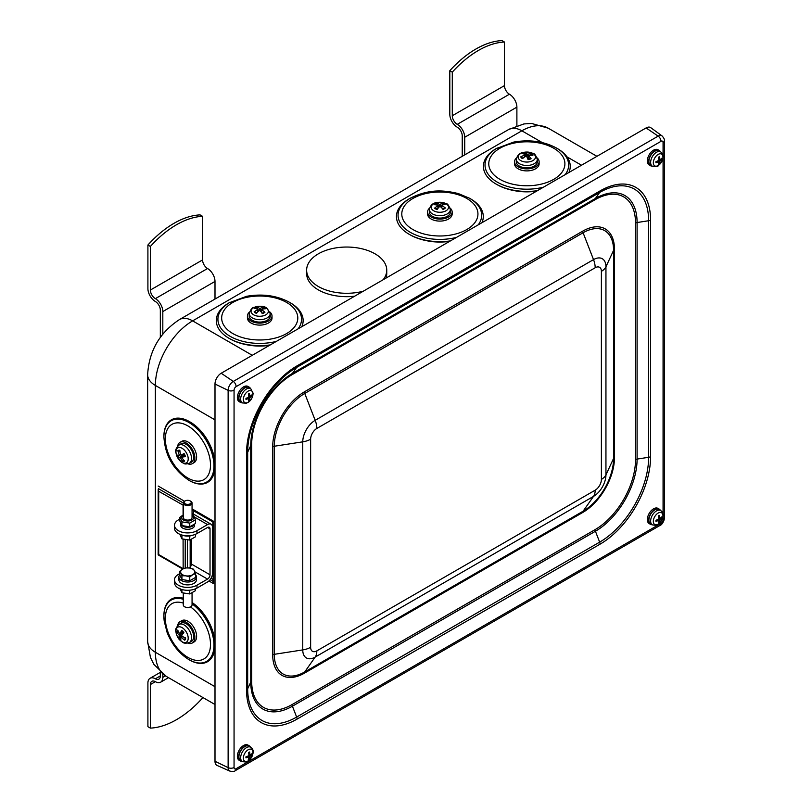 <?xml version="1.0" encoding="UTF-8"?>
<svg xmlns="http://www.w3.org/2000/svg" width="812" height="812" viewBox="0 0 812 812"><rect width="100%" height="100%" fill="white"/><g stroke="black" fill="none" stroke-linecap="round" stroke-linejoin="round"><path stroke-width="1.22" d="M262.286 309.179L263.098 307.322A17.559 9.998 111.1 0 0 260.347 308.337L259.363 308.296A17.559 8.485 -105.6 0 0 257.049 307.088L257.729 309.149M257.049 307.088A6.202 3.583 0 0 0 254.521 308.377A17.559 10.109 51.1 0 1 257.698 309.139L257.637 309.707A17.559 12.972 128.1 0 0 254.126 311.869L254.887 311.889L254.126 311.869A6.202 3.583 0 0 0 256.348 313.33A17.559 8.232 -60.3 0 1 259.099 310.671L260.084 310.712A17.559 6.719 65.9 0 1 262.398 313.554A6.202 3.583 0 0 0 264.925 312.275A17.559 11.875 -120.3 0 0 261.748 309.869L261.809 309.301A17.559 11.206 -43.6 0 1 265.321 308.783A6.202 3.583 0 0 0 263.098 307.322M264.225 312.244L264.925 312.275L264.225 312.244A5.329 3.075 180 0 1 262.225 313.32M266.234 307.971A8.658 5.004 180 0 1 261.413 316.172A8.658 5.004 180 0 1 251.517 309.656A8.658 5.004 180 0 1 266.234 307.971M261.576 312.458L261.809 309.301M257.698 309.139L257.749 311.869M270.163 313.513L270.264 315.848A10.546 6.09 180 0 1 266.671 320.578A10.546 6.09 180 0 1 255.252 321.511A10.546 6.09 180 0 1 249.182 315.848L249.284 313.513A10.444 6.029 0 0 0 255.293 319.116A10.444 6.029 0 0 0 266.61 318.192A10.444 6.029 0 0 0 270.163 313.513L266.864 308.184C264.296 305.941 259.982 305.698 253.902 307.454C252.258 307.312 250.715 309.331 249.284 313.513M269.554 345.333A38.651 22.32 180 0 1 246.269 344.664M441.992 205.142L442.692 203.132A17.559 8.82 106.7 0 0 440.287 204.299L439.292 204.32A17.559 9.683 -109.9 0 0 436.633 203.264L437.414 205.162M436.633 203.264A6.202 3.583 0 0 0 434.349 204.685A17.559 10.982 45.3 0 1 437.79 205.263L437.83 205.832A17.559 12.129 121.9 0 0 434.572 208.187L435.283 208.166L434.572 208.187A6.202 3.583 0 0 0 437.039 209.506A17.559 7.054 -64.7 0 1 439.454 206.695L440.439 206.674A17.559 7.917 61.5 0 1 443.098 209.374A6.202 3.583 0 0 0 445.382 207.953A17.559 12.748 -126.3 0 0 441.941 205.74L441.901 205.172A17.559 10.363 -49.5 0 1 445.159 204.451A6.202 3.583 0 0 0 442.692 203.132M444.641 207.963L445.382 207.953L444.641 207.963A5.329 3.075 180 0 1 442.885 209.131M446.214 210.663A8.658 5.004 180 0 1 431.588 208.735A8.658 5.004 180 0 1 441.799 202.381A8.658 5.004 180 0 1 446.214 210.663M441.819 207.984L441.901 205.172M437.79 205.263L437.983 208.319M450.305 209.506L450.406 211.841A10.546 6.09 180 0 1 444.194 217.545A10.546 6.09 180 0 1 432.694 216.459A10.546 6.09 180 0 1 429.325 211.841L429.426 209.506A10.444 6.029 0 0 0 432.766 214.074A10.444 6.029 0 0 0 447.524 213.759A10.444 6.029 0 0 0 450.305 209.506C448.874 205.324 447.331 203.304 445.686 203.457C436.186 200.94 430.766 202.959 429.426 209.506M449.696 241.326A38.651 22.32 180 0 1 426.412 240.656M530.307 155.275L531.332 153.651A17.559 12.312 123.1 0 0 527.912 154.239L526.968 154.067A17.559 5.451 -96.8 0 0 525.547 152.605L526.003 156.401M525.547 152.605A6.202 3.583 -0 0 0 522.563 153.509A17.559 7.673 62.5 0 1 525.009 154.666L524.714 155.214A17.559 14.413 146.1 0 0 520.766 156.858L522.167 157.863M520.766 156.858A6.202 3.583 -0 0 0 522.329 158.573A17.559 10.546 -48.3 0 1 525.75 156.34L526.694 156.513A17.559 3.684 74.9 0 1 528.115 159.609A6.202 3.583 -0 0 0 531.099 158.705L530.551 158.594L531.099 158.705A17.559 9.44 -108.9 0 0 528.653 155.914L528.947 155.376A17.559 12.647 -27.4 0 1 532.895 155.366A6.202 3.583 -0 0 0 531.332 153.651M530.865 161.476A8.658 5.004 180 0 1 518.178 156.858A8.658 5.004 180 0 1 531.454 152.818A8.658 5.004 180 0 1 530.865 161.476M528.379 159.254L528.947 155.376M525.009 154.666L524.775 156.899M537.27 159.294L537.371 161.639A10.546 6.09 180 0 1 529.485 167.678A10.546 6.09 180 0 1 517.498 164.623A10.546 6.09 180 0 1 516.29 161.639L516.391 159.294A10.444 6.029 -0 0 0 517.589 162.258A10.444 6.029 -0 0 0 531.687 164.785A10.444 6.029 -0 0 0 537.27 159.294C535.839 155.122 534.296 153.103 532.652 153.245C523.151 150.738 517.731 152.757 516.391 159.294M536.661 191.114A38.651 22.32 180 0 1 513.377 190.455M383.152 279.744A40.062 23.132 0 0 0 386.745 270.163A40.062 23.132 0 0 0 346.694 247.041A40.062 23.132 0 0 0 306.632 270.163A40.062 23.132 0 0 0 318.365 286.514A40.062 23.132 0 0 0 363.268 291.214M354.631 296.207A40.062 23.132 180 0 1 318.365 289.894A40.062 23.132 180 0 1 306.632 273.532L306.632 270.163M386.745 270.163L386.745 273.532A40.062 23.132 180 0 1 385.954 278.12M658.745 521.345L659.405 522.238A14.048 8.841 -124.2 0 0 659.862 520.086L660.257 519.386A14.048 8.841 4.2 0 0 661.892 517.914L660.795 517.792M661.892 517.914A4.253 2.456 120 0 0 661.892 516.818A14.048 7.318 176.2 0 1 660.257 518.178L659.862 517.944A14.048 8.729 -124.8 0 0 659.405 515.376L659.405 515.376A4.253 2.456 120 0 0 658.451 515.924A14.048 7.43 64.5 0 1 658.806 518.553L658.41 519.244A14.048 7.43 175.5 0 1 655.954 520.248A4.253 2.456 120 0 0 655.954 521.345A14.048 8.729 4.8 0 0 658.41 520.462L658.806 520.685A14.048 7.318 63.8 0 1 658.451 522.786A4.253 2.456 120 0 0 659.405 522.238M656.116 520.116L656.106 521.131A3.898 2.253 -60 0 1 656.086 520.208M653.325 521.416A6.821 3.938 -60 0 1 660.552 512.423A6.821 3.938 -60 0 1 660.552 522.055A6.821 3.938 -60 0 1 653.325 521.416M657.344 519.731L658.806 520.685M660.257 518.178L658.694 517.386M652.452 524.877L650.727 523.984A8.343 4.821 -60 0 1 649.316 517.335A8.343 4.821 -60 0 1 654.797 509.885A8.343 4.821 -60 0 1 659.07 509.53L660.704 510.575A8.262 4.77 120 0 0 656.472 510.921A8.262 4.77 120 0 0 650.635 521.04A8.262 4.77 120 0 0 652.452 524.877C655.984 525.526 657.994 525.273 658.471 524.095C663.911 517.883 664.652 513.377 660.704 510.575M658.745 162.704L659.405 163.598A14.048 8.841 -124.2 0 0 659.862 161.446L660.257 160.746A14.048 8.841 4.2 0 0 661.892 159.274L660.795 159.152M661.892 159.274A4.253 2.456 120 0 0 661.892 158.178A14.048 7.318 176.2 0 1 660.257 159.538L659.862 159.304A14.048 8.729 -124.8 0 0 659.405 156.736L659.405 156.736A4.253 2.456 120 0 0 658.451 157.284A14.048 7.43 64.5 0 1 658.806 159.913L658.41 160.603A14.048 7.43 175.5 0 1 655.954 161.608A4.253 2.456 120 0 0 655.954 162.704A14.048 8.729 4.8 0 0 658.41 161.811L658.806 162.045A14.048 7.318 63.8 0 1 658.451 164.146A4.253 2.456 120 0 0 659.405 163.598M656.116 161.476L656.106 162.491A3.898 2.253 -60 0 1 656.086 161.568M653.325 162.776A6.821 3.938 -60 0 1 660.552 153.783A6.821 3.938 -60 0 1 660.552 163.415A6.821 3.938 -60 0 1 653.325 162.776M657.344 161.091L658.806 162.045M660.257 159.538L658.694 158.746M652.452 166.237L650.727 165.343A8.343 4.821 -60 0 1 649.316 158.685A8.343 4.821 -60 0 1 654.797 151.245A8.343 4.821 -60 0 1 659.07 150.89L660.704 151.935A8.262 4.77 120 0 0 656.472 152.28A8.262 4.77 120 0 0 650.635 162.4A8.262 4.77 120 0 0 652.452 166.237C655.984 166.886 657.994 166.633 658.471 165.455C663.911 159.233 664.652 154.727 660.704 151.935M251.913 395.972A4.253 2.456 120 0 0 251.913 394.876A14.048 7.318 176.2 0 1 250.279 396.236L249.883 396.002A14.048 8.729 -124.8 0 0 249.426 393.434L249.426 393.434A4.253 2.456 120 0 0 248.472 393.982A14.048 7.43 64.5 0 1 248.827 396.611L248.431 397.301A14.048 7.43 175.5 0 1 245.975 398.306A4.253 2.456 120 0 0 245.975 399.402A14.048 8.729 4.8 0 0 248.431 398.519L248.827 398.743A14.048 7.318 63.8 0 1 248.472 400.844A4.253 2.456 120 0 0 249.426 400.296A14.048 8.841 -124.2 0 0 249.883 398.144L250.279 397.444A14.048 8.841 4.2 0 0 251.913 395.972L250.817 395.85M246.117 399.189L246.117 399.189A3.898 2.253 -60 0 1 246.107 398.266M248.766 399.402L249.426 400.296M252.989 393.911A6.821 3.938 -60 0 1 245.752 402.904A6.821 3.938 -60 0 1 245.752 393.262A6.821 3.938 -60 0 1 252.989 393.911M250.279 396.236L248.716 395.444M247.366 397.789L248.827 398.743M242.463 402.935L240.748 402.041A8.343 4.821 -60 0 1 240.646 392.348A8.343 4.821 -60 0 1 249.091 387.588L250.725 388.633A8.262 4.77 120 0 0 242.362 393.343A8.262 4.77 120 0 0 242.463 402.935L246.381 403.209L248.482 402.153C251.152 400.275 252.684 397.383 253.09 393.455L250.725 388.633M248.655 758.185L249.243 759.068A14.048 9.297 -121.2 0 0 249.822 756.845L250.248 756.165A14.048 8.353 7 0 0 251.882 754.835L250.725 754.663M251.882 754.835A4.253 2.456 120 0 0 251.933 753.709A14.048 6.831 179 0 1 250.309 754.927L249.934 754.652A14.048 9.196 -121.9 0 0 249.599 752.013L249.599 752.013A4.253 2.456 120 0 0 248.645 752.501A14.048 7.887 67.5 0 1 248.888 755.19L248.462 755.86A14.048 6.932 178.4 0 1 246.006 756.723A4.253 2.456 120 0 0 245.955 757.85A14.048 8.242 7.6 0 0 248.401 757.109L248.776 757.383A14.048 7.785 66.8 0 1 248.299 759.545A4.253 2.456 120 0 0 249.243 759.068M246.097 757.657L246.097 757.657A3.898 2.253 -60 0 1 246.127 756.693M243.356 757.779A6.821 3.938 -60 0 1 250.817 749.151A6.821 3.938 -60 0 1 250.319 759.058A6.821 3.938 -60 0 1 243.356 757.779M247.264 756.327L248.776 757.383M250.309 754.927L248.837 754.115M242.463 761.575L240.748 760.682A8.343 4.821 -60 0 1 239.398 753.81A8.343 4.821 -60 0 1 245.163 746.39A8.343 4.821 -60 0 1 249.091 746.228L250.725 747.273A8.262 4.77 120 0 0 246.838 747.436A8.262 4.77 120 0 0 240.667 757.332A8.262 4.77 120 0 0 242.463 761.575C246.006 762.235 248.015 761.971 248.482 760.793C253.923 754.581 254.674 750.075 250.725 747.273M242.149 761.412A8.79 5.075 -60 0 1 240.423 761.006A8.79 5.075 -60 0 1 240.423 750.856A8.79 5.075 -60 0 1 249.203 745.792A8.79 5.075 -60 0 1 250.39 747.01A8.79 5.075 -60 0 1 250.431 747.081M240.423 761.006L239.185 760.286A8.79 5.075 -60 0 1 239.185 750.146A8.79 5.075 -60 0 1 247.964 745.071L249.203 745.792M652.127 524.714A8.79 5.075 -60 0 1 650.402 524.308A8.79 5.075 -60 0 1 650.402 514.158A8.79 5.075 -60 0 1 659.192 509.094A8.79 5.075 -60 0 1 660.41 510.383M650.402 524.308L649.164 523.588A8.79 5.075 -60 0 1 649.164 513.448A8.79 5.075 -60 0 1 657.943 508.373L659.192 509.094M652.127 166.074A8.79 5.075 -60 0 1 650.402 165.668A8.79 5.075 -60 0 1 651.731 153.59A8.79 5.075 -60 0 1 659.192 150.443A8.79 5.075 -60 0 1 660.41 151.742M650.402 165.668L649.164 164.948A8.79 5.075 -60 0 1 650.483 152.869A8.79 5.075 -60 0 1 657.943 149.733L659.192 150.443M242.149 402.772A8.79 5.075 -60 0 1 240.423 402.366A8.79 5.075 -60 0 1 239.438 394.256A8.79 5.075 -60 0 1 246.442 386.898A8.79 5.075 -60 0 1 249.203 387.151A8.79 5.075 -60 0 1 250.431 388.44M240.423 402.366L239.185 401.646A8.79 5.075 -60 0 1 238.2 393.546A8.79 5.075 -60 0 1 245.204 386.177A8.79 5.075 -60 0 1 247.964 386.431L249.203 387.151M663.069 515.691L663.069 519.812A2.913 1.685 -60 0 1 661.009 523.385L236.119 768.69A2.913 1.685 -60 0 1 234.059 767.502A4.395 2.537 180 0 1 228.131 767.644A7.288 4.212 120 0 0 229.867 771.106L217.098 765.452A8.79 5.075 -60 0 1 214.997 761.291L214.997 383.995A8.79 5.075 -60 0 1 221.209 373.236L646.098 127.931A8.79 5.075 -60 0 1 650.757 127.667L662.034 135.898A7.288 4.212 120 0 0 658.167 136.122L233.288 381.427A7.288 4.212 120 0 0 228.131 390.359A4.395 2.537 -0 0 0 234.059 390.207A2.913 1.685 -60 0 1 236.119 386.634L661.009 141.329A2.913 1.685 -60 0 1 663.069 142.516L663.069 156.472M182.659 461.449A6.202 3.583 -120 0 0 184.628 461.023A17.559 13.388 -117.6 0 1 181.918 457.745L182.05 457.024A17.559 5.694 -22.6 0 0 185.42 456.618A6.202 3.583 -120 0 0 184.07 453.573L181.147 455.024A3.958 2.284 60 0 0 181.644 456.009L178.447 458.1A17.559 1.269 -33.2 0 0 179.939 457.471L180.629 458.019A17.559 14.332 95.5 0 0 182.659 461.449L183.309 459.592M179.939 451.269L177.889 450.65A17.559 15.154 63 0 0 179.188 454.75L179.056 455.471A17.559 3.928 165.8 0 1 177.107 455.055A6.202 3.583 -120 0 0 178.447 458.1M177.026 456.445A8.658 5.004 60 0 1 181.604 448.041A8.658 5.004 60 0 1 187.602 461.612A8.658 5.004 60 0 1 177.026 456.445M180.386 454.06L179.056 455.471M180.477 454.476L181.157 455.024L180.477 454.476A17.559 12.566 -91.3 0 1 179.858 450.224A6.202 3.583 -120 0 0 177.889 450.65M181.918 457.745L184.598 455.197M178.802 445.199L180.771 443.951A10.546 6.09 60 0 1 181.969 443.464A10.546 6.09 60 0 1 191.967 450.924A10.546 6.09 60 0 1 191.317 462.201L189.237 463.287A10.444 6.029 -120 0 0 189.886 452.122A10.444 6.029 -120 0 0 179.98 444.722A10.444 6.029 -120 0 0 178.802 445.199C173.321 451.228 176.458 452.294 176.975 456.395L181.685 462.312L184.425 463.662C184.872 464.17 186.476 464.048 189.237 463.287M181.644 456.009L183.36 454.984L184.547 455.928M177.635 446.184A12.302 7.105 60 0 1 180.031 442.347A12.302 7.105 60 0 1 192.322 449.452A12.302 7.105 60 0 1 192.322 463.652A12.302 7.105 60 0 1 190.952 464.149A12.302 7.105 60 0 1 187.816 463.804M180.031 442.347L181.766 441.342A12.302 7.105 60 0 1 194.068 448.447A12.302 7.105 60 0 1 194.068 462.647L192.322 463.652M189.186 480.46A36.134 20.858 -120 0 0 189.45 480.613A36.134 20.858 -120 0 0 214.997 465.865A36.134 20.858 -120 0 0 200.554 430.949A36.134 20.858 -120 0 0 189.45 421.611A36.134 20.858 -120 0 0 163.902 436.359A36.134 20.858 -120 0 0 163.902 436.653M214.997 465.053A35.139 20.29 -120 0 0 200.95 431.101A35.139 20.29 -120 0 0 190.15 422.017L189.45 421.611M178.813 632.335L176.894 632.193A17.559 12.819 6.8 0 0 179.076 635.045L179.371 635.938A17.559 4.618 145.3 0 0 178.65 637.724A6.202 3.583 -120 0 0 180.873 639.978A17.559 6.953 -54.9 0 1 180.832 637.43L181.462 637.461A17.559 14.667 31.7 0 0 184.781 640.211L185.156 638.141M184.781 640.211A6.202 3.583 -120 0 0 185.633 638.12A17.559 11.053 -164.7 0 1 182.02 636.09L181.736 635.197A17.559 2.852 -43 0 1 183.867 632.599A6.202 3.583 -120 0 0 181.644 630.335L181.786 630.843L181.644 630.335A17.559 8.719 133.6 0 0 180.274 633.705L179.635 633.675A17.559 12.901 -142.6 0 1 177.737 630.112A6.202 3.583 -120 0 0 176.894 632.193M178.65 637.724L181.786 635.542M179.899 640.049A8.658 5.004 60 0 1 178.204 626.976A8.658 5.004 60 0 1 188.12 637.044A8.658 5.004 60 0 1 179.899 640.049M180.832 637.43L182.832 636.628M183.258 632.304L179.635 633.675M178.802 624.519L180.771 623.271A10.546 6.09 60 0 1 191.449 629.28A10.546 6.09 60 0 1 191.317 641.521L189.237 642.607A10.444 6.029 -120 0 0 189.369 630.477A10.444 6.029 -120 0 0 178.802 624.519C175.899 627.859 174.925 630.193 175.869 631.543C176.722 635.745 178.092 638.628 180 640.191C182.974 641.805 182.142 644.271 189.237 642.607M182.923 632.67L183.471 633.066M177.635 625.504A12.302 7.105 60 0 1 180.031 621.667A12.302 7.105 60 0 1 190.962 626.702A12.302 7.105 60 0 1 194.251 640.709A12.302 7.105 60 0 1 192.322 642.972A12.302 7.105 60 0 1 187.816 643.124M180.031 621.667L181.766 620.662A12.302 7.105 60 0 1 192.708 625.697A12.302 7.105 60 0 1 195.986 639.714A12.302 7.105 60 0 1 194.068 641.967L192.322 642.972M183.279 598.241A36.134 20.858 -120 0 0 163.902 615.679A36.134 20.858 -120 0 0 163.902 615.983M189.186 659.78A36.134 20.858 -120 0 0 189.45 659.933A36.134 20.858 -120 0 0 214.997 645.185A36.134 20.858 -120 0 0 192.058 602.585M214.997 644.373A35.139 20.29 -120 0 0 192.058 602.514M179.828 588.213L181.929 592.73L189.764 593.948L195.509 590.628L195.509 588.801M189.764 593.948L189.764 590.222M181.929 592.73L181.929 589.532M179.828 574.652A8.79 5.075 -0 0 0 178.884 576.946A8.79 5.075 -0 0 0 184.618 581.707A8.79 5.075 -0 0 0 196.453 576.946A8.79 5.075 -0 0 0 195.509 574.652M186.953 580.316A5.887 3.4 180 0 1 185.359 580.072M196.453 576.946L196.453 579.819A8.79 5.075 180 0 1 184.618 584.569A8.79 5.075 180 0 1 178.884 579.819L178.884 576.946M192.058 593.115L192.058 604.93A4.395 2.537 180 0 1 190.769 606.726A4.395 2.537 180 0 1 188.8 607.386A4.395 2.537 180 0 1 184.557 606.726A4.395 2.537 180 0 1 183.279 604.93L183.279 593.227M184.903 606.899A3.532 2.04 0 0 0 185.166 607.082A3.532 2.04 0 0 0 188.577 607.609A3.532 2.04 0 0 0 190.16 607.082A3.532 2.04 0 0 0 190.434 606.899M185.846 575.84L181.929 575.749L180.873 572.978A7.024 4.06 0 0 0 185.846 575.84A7.024 4.06 0 0 0 192.637 574.794L189.764 576.967L185.846 575.84M179.828 571.222L182.7 569.06A7.024 4.06 0 0 0 180.873 572.978L179.828 571.222L179.828 575.018L181.929 579.545L181.929 575.749M185.562 567.913L189.48 568.004A7.024 4.06 0 0 0 182.7 569.06L185.562 567.913M194.454 570.877L195.509 573.648L192.637 574.794A7.024 4.06 0 0 0 194.454 570.877A7.024 4.06 0 0 0 189.48 568.004L193.408 569.121L194.454 570.877M189.764 576.967L189.764 580.753L195.509 577.444L195.509 573.648M189.764 580.753L181.929 579.545M183.279 515.214A5.978 3.451 0 0 0 183.441 519.995A5.978 3.451 0 0 0 191.805 520.045A5.978 3.451 0 0 0 192.058 515.214M184.903 501.085A4.395 2.537 0 0 0 184.557 501.258A4.395 2.537 0 0 0 183.279 503.054L183.279 517.559A4.395 2.537 0 0 0 188.8 520.005A4.395 2.537 0 0 0 192.058 517.559L192.058 503.054A4.395 2.537 0 0 0 190.769 501.258A4.395 2.537 0 0 0 190.434 501.085M179.828 517.356L179.828 521.071L181.929 525.597L189.764 526.805L195.509 523.496L195.509 519.771L189.764 523.09L181.929 521.872L179.828 517.356L183.279 514.869M192.058 514.757L193.408 515.255L195.509 519.771M189.764 526.805L189.764 523.09M181.929 525.597L181.929 521.872M181.807 525.435A6.943 4.009 180 0 1 180.751 523.618L180.883 526.135A6.943 4.009 180 0 0 188.394 529.282A6.943 4.009 180 0 0 194.606 525.303L194.606 524.278M194.251 524.562A6.943 4.009 180 0 1 188.719 527.252A6.943 4.009 180 0 1 182.04 525.638M183.279 503.054A4.395 2.537 0 0 0 188.8 505.5A4.395 2.537 0 0 0 192.058 503.054M180.843 525.567L180.731 523.517M192.667 535.209A8.79 5.075 180 0 1 182.659 535.209M186.75 500.375A3.532 2.04 180 0 1 190.16 500.902A3.532 2.04 180 0 1 190.16 503.785A3.532 2.04 180 0 1 185.166 503.785A3.532 2.04 180 0 1 185.166 500.902A3.532 2.04 180 0 1 186.75 500.375M179.828 534.286L181.929 538.863L189.764 540.071L195.509 536.762L195.509 534.286M188.506 536.093L190.546 535.829M181.929 535.067L181.929 538.863M189.764 536.285L189.764 540.071M196.981 588.061A13.175 7.612 180 0 1 182.619 589.715A13.175 7.612 180 0 1 174.489 582.681L174.489 579.819A13.175 7.612 180 0 0 182.619 586.843A13.175 7.612 180 0 0 196.981 585.198L196.981 588.061L207.547 581.971A7.024 4.06 120 0 0 212.511 573.363L212.511 527.455A7.024 4.06 -60 0 0 211.059 524.237A7.024 4.06 -60 0 0 207.547 524.582L196.981 530.683A13.175 7.612 180 0 1 182.619 532.327A13.175 7.612 180 0 1 174.489 525.303A13.175 7.612 180 0 1 178.346 519.924L179.828 519.071M174.489 579.819A13.175 7.612 180 0 1 178.346 574.439L179.828 573.577M196.981 585.198L207.547 579.098A3.512 2.03 120 0 0 210.024 574.794L210.024 528.886A3.512 2.03 -60 0 0 209.303 527.282A3.512 2.03 -60 0 0 207.547 527.455L210.024 528.886M174.489 525.303L174.489 528.165A13.175 7.612 180 0 0 182.619 535.199A13.175 7.612 180 0 0 196.981 533.545L207.547 527.455M191.388 539.544L191.388 564.035L210.024 574.794M211.059 524.237L192.424 513.478A7.024 4.06 120 0 0 192.058 513.306M189.409 567.994A3.512 2.03 120 0 0 191.388 564.035M504.465 42.031A87.848 50.72 120 0 0 452.294 72.156L449.807 70.725A87.848 50.72 -60 0 1 501.989 40.6L504.465 42.031L504.465 85.615A7.024 4.06 -120 0 0 509.439 94.222A10.546 6.09 60 0 1 516.889 107.133L516.889 125.718M452.294 72.156L452.294 115.74A7.024 4.06 -120 0 0 457.257 124.348A10.546 6.09 60 0 1 464.718 137.258L464.718 154.879M449.807 70.725L449.807 114.299A10.546 6.09 -120 0 0 457.257 127.21A7.024 4.06 60 0 1 462.231 135.817L462.231 156.32M202.574 216.327A87.848 50.72 120 0 0 150.393 246.452L147.906 245.021A87.848 50.72 -60 0 1 200.087 214.896L202.574 216.327L202.574 259.911A7.024 4.06 -120 0 0 207.547 268.518A10.546 6.09 60 0 1 214.997 281.429L214.997 299.049M150.393 246.452L150.393 290.036A7.024 4.06 -120 0 0 155.366 298.643A10.546 6.09 60 0 1 162.816 311.554L162.816 334.097M147.906 245.021L147.906 288.595A10.546 6.09 -120 0 0 155.366 301.506A7.024 4.06 60 0 1 160.329 310.113L160.329 337.376M160.329 672.366L150.098 678.274A10.546 6.09 60 0 0 147.906 683.105L147.906 726.679L150.393 728.11L150.393 684.536A7.024 4.06 60 0 1 151.854 681.319A7.024 4.06 60 0 1 155.366 681.674A10.546 6.09 -120 0 0 160.634 682.192A10.546 6.09 -120 0 0 162.816 677.37L162.816 674.112M150.393 728.11A87.848 50.72 120 0 0 202.574 697.985L202.574 697.346M150.098 678.274A10.546 6.09 60 0 1 155.366 678.802A7.024 4.06 -120 0 0 158.878 679.147A7.024 4.06 -120 0 0 160.329 675.929L160.329 672.072M183.279 502.993L158.431 488.651L158.188 489.545L158.705 491.27L183.279 505.247M158.431 488.651L158.157 554.89L182.72 569.039L158.157 554.89M183.086 539.29L183.167 568.796M183.086 568.654L158.705 554.576L158.188 554.87L158.188 489.545M208.928 580.945L213.729 583.716L213.282 521.629M213.729 583.716L213.282 581.504M193.571 514.138L193.571 510.778L212.825 521.893L213.221 580.204M212.825 521.893L213.221 581.991M193.571 510.778L192.962 509.966M537.006 157.802A12.302 7.105 180 0 1 539.127 161.781A12.302 7.105 180 0 1 531.941 168.246A12.302 7.105 180 0 1 518.777 167.15A12.302 7.105 180 0 1 514.534 161.781A12.302 7.105 180 0 1 516.655 157.802M539.127 161.781L539.127 163.791A12.302 7.105 180 0 1 531.941 170.256A12.302 7.105 180 0 1 518.777 169.16A12.302 7.105 180 0 1 514.534 163.791L514.534 161.781M565.203 174.641A41.808 24.137 0 0 0 556.393 147.987C543.867 141.298 529.647 139.329 513.722 142.08L496.132 148.647A43.412 25.06 0 0 0 483.556 164.369A43.412 25.06 0 0 0 496.132 184.091A43.412 25.06 0 0 0 537.432 190.668M568.928 172.489A43.412 25.06 0 0 0 557.529 148.647L556.393 147.987M496.132 184.091L497.015 184.598A42.163 24.35 0 0 0 536.793 191.033M450.041 208.004A12.302 7.105 180 0 1 452.162 211.993A12.302 7.105 180 0 1 435.364 218.601A12.302 7.105 180 0 1 427.569 211.993A12.302 7.105 180 0 1 429.69 208.004M452.162 211.993L452.162 214.003A12.302 7.105 180 0 1 435.364 220.61A12.302 7.105 180 0 1 427.569 214.003L427.569 211.993M478.238 224.843A41.808 24.137 0 0 0 469.427 198.199L458.333 193.571C443.971 190.16 429.538 188.688 410.304 198.199L409.167 198.849A43.412 25.06 0 0 0 397.9 222.995A43.412 25.06 0 0 0 409.167 234.292A43.412 25.06 0 0 0 450.467 240.88M481.963 222.691A43.412 25.06 0 0 0 470.564 198.849L469.427 198.199M409.167 234.292L410.05 234.8A42.163 24.35 0 0 0 449.828 241.245M269.899 312.011A12.302 7.105 180 0 1 272.02 316A12.302 7.105 180 0 1 270.65 319.258A12.302 7.105 180 0 1 256.815 322.902A12.302 7.105 180 0 1 247.427 316A12.302 7.105 180 0 1 249.548 312.011M272.02 316L272.02 318.01A12.302 7.105 180 0 1 270.65 321.268A12.302 7.105 180 0 1 256.815 324.901A12.302 7.105 180 0 1 247.427 318.01L247.427 316M298.085 328.85A41.808 24.137 -0 0 0 301.019 315.513A41.808 24.137 -0 0 0 289.285 302.206C276.76 295.517 262.54 293.548 246.615 296.299L229.025 302.856A43.412 25.06 -0 0 0 229.025 338.299A43.412 25.06 -0 0 0 266.488 345.333A43.412 25.06 -0 0 0 270.325 344.887M301.82 326.698A43.412 25.06 -0 0 0 290.422 302.856L289.285 302.206M229.025 338.299L229.908 338.807A42.163 24.35 -0 0 0 266.295 345.638A42.163 24.35 -0 0 0 269.685 345.252M255.729 308.57A5.329 3.075 180 0 1 257.495 307.809M256.572 313.087A5.329 3.075 180 0 1 254.887 311.889M262.56 308.002A5.329 3.075 180 0 1 264.113 308.864M259.363 308.296L259.16 310.631M260.347 308.337L260.581 311.26M442.225 203.842A5.329 3.075 180 0 1 443.941 204.624M435.557 204.797A5.329 3.075 180 0 1 437.15 203.954M437.221 209.273A5.329 3.075 180 0 1 435.283 208.166M439.292 204.32L439.069 207.09M440.287 204.299L440.49 206.725M530.642 154.25A5.329 3.075 180 0 1 531.799 155.285M523.649 153.925A5.329 3.075 180 0 1 525.8 153.377M522.674 158.31A5.329 3.075 180 0 1 521.852 157.477A5.329 3.075 180 0 1 521.608 156.99M530.551 158.594A5.329 3.075 180 0 1 528.023 159.385M526.968 154.067L526.724 156.574M527.912 154.239L528.186 158.644M659.293 521.893A3.898 2.253 -60 0 1 658.562 522.339M661.567 517.142A3.898 2.253 -60 0 1 661.536 517.995M658.481 516.056A3.898 2.253 -60 0 1 659.293 515.61M660.257 519.386L658.796 518.401M659.862 520.086L658.268 519.315M659.293 163.253A3.898 2.253 -60 0 1 658.562 163.699M661.567 158.502A3.898 2.253 -60 0 1 661.536 159.355M658.481 157.416A3.898 2.253 -60 0 1 659.293 156.97M660.257 160.746L658.796 159.761M659.862 161.446L658.268 160.674M248.492 394.114A3.898 2.253 -60 0 1 249.304 393.668M249.304 399.951A3.898 2.253 -60 0 1 248.584 400.397M251.588 395.2A3.898 2.253 -60 0 1 251.558 396.053M249.883 398.144L248.289 397.372M250.279 397.444L248.817 396.459M249.152 758.712A3.898 2.253 -60 0 1 248.431 759.108M251.598 754.013A3.898 2.253 -60 0 1 251.527 754.896M248.665 752.643A3.898 2.253 -60 0 1 249.467 752.257L248.604 752.714M250.248 756.165L248.888 755.241M249.822 756.845L248.117 756.013M234.059 767.502L234.059 390.207M663.069 157.051L663.069 515.112M600.068 190.911L297.06 365.857A71.456 41.26 120 0 0 246.533 453.37L246.533 689.936A71.456 41.26 120 0 0 297.06 719.107L600.068 544.162A71.456 41.26 120 0 0 650.595 456.648L650.595 220.082A71.456 41.26 120 0 0 600.068 190.911A4.395 2.537 -120 0 1 599.652 192.464A69.264 39.991 -60 0 1 648.626 220.742A4.395 2.537 -0 0 0 650.595 220.082M315.178 420.322A17.57 10.14 120 0 0 302.754 441.84A17.57 10.14 -0 0 0 310.631 439.211A8.79 5.075 -60 0 1 316.842 428.452A17.57 10.14 -120 0 0 315.178 420.322L593.521 259.617A17.57 10.14 -120 0 1 595.186 267.757A8.79 5.075 -60 0 1 601.398 271.34A17.57 10.14 -0 0 0 605.945 266.793A17.57 10.14 120 0 0 593.521 259.617L583.097 232.75A3.512 2.03 60 0 1 582.762 231.115L304.419 391.82A3.512 2.03 -120 0 0 304.754 393.444L315.178 420.322M316.842 428.452L595.186 267.757M601.398 271.34L601.398 479.415A17.57 10.14 0 0 0 605.945 474.868L605.945 266.793L613.578 250.35A3.512 2.03 180 0 1 614.491 249.436A44.863 25.903 120 0 0 582.762 231.115M601.398 479.415A8.79 5.075 -60 0 1 595.186 490.174A17.57 10.14 60 0 1 593.521 496.386A17.57 10.14 120 0 0 605.945 474.868L613.578 458.425A3.512 2.03 180 0 1 614.491 457.511L614.491 249.436M595.186 490.174L316.842 650.869A17.57 10.14 60 0 1 315.178 657.081L593.521 496.386L583.097 511.215L304.754 671.92L315.178 657.081A17.57 10.14 120 0 1 302.754 649.915A17.57 10.14 180 0 0 310.631 647.286L310.631 439.211M316.842 650.869A8.79 5.075 -60 0 1 310.631 647.286M302.754 441.84L302.754 649.915L274.273 654.32L274.273 446.245L302.754 441.84M304.419 673.158A3.512 2.03 -120 0 1 304.754 671.92A43.107 24.888 -60 0 1 274.273 654.32A3.512 2.03 -0 0 0 272.7 654.848A44.863 25.903 120 0 0 304.419 673.158L582.762 512.463A44.863 25.903 120 0 0 614.491 457.511M304.419 391.82A44.863 25.903 120 0 0 272.7 446.773A3.512 2.03 -0 0 1 274.273 446.245A43.107 24.888 -60 0 1 304.754 393.444L583.097 232.75A43.107 24.888 -60 0 1 613.578 250.35L613.578 458.425A43.107 24.888 -60 0 1 583.097 511.215A3.512 2.03 -120 0 0 582.762 512.463M272.7 446.773L272.7 654.848M251.669 681.227L251.669 444.671A57.165 33.008 -60 0 1 292.087 374.657L595.094 199.711A57.165 33.008 -60 0 1 635.522 223.046L635.522 459.612A57.165 33.008 -60 0 1 595.094 529.627L292.087 704.562A57.165 33.008 -60 0 1 251.669 681.227A3.512 2.03 180 0 0 250.756 682.141A58.921 34.023 120 0 0 292.421 706.196A3.512 2.03 60 0 1 292.087 704.562M635.522 223.046A3.512 2.03 -0 0 1 637.095 222.529L648.626 220.742L648.626 457.298A69.264 39.991 -60 0 1 599.652 542.132L296.644 717.067L292.421 706.196L595.429 531.251A58.921 34.023 120 0 0 637.095 459.084L637.095 222.529A58.921 34.023 120 0 0 595.429 198.473L292.421 373.418A58.921 34.023 120 0 0 250.756 445.575L250.756 682.141L247.67 688.799L247.67 452.233L250.756 445.575A3.512 2.03 -0 0 1 251.669 444.671M600.068 544.162A4.395 2.537 60 0 0 599.652 542.132L595.429 531.251A3.512 2.03 60 0 1 595.094 529.627M650.595 456.648A4.395 2.537 -0 0 1 648.626 457.298L637.095 459.084A3.512 2.03 -0 0 0 635.522 459.612M297.06 365.857A4.395 2.537 60 0 1 296.644 367.41L599.652 192.464L595.429 198.473A3.512 2.03 -120 0 0 595.094 199.711M246.533 453.37A4.395 2.537 180 0 0 247.67 452.233A69.264 39.991 -60 0 1 296.644 367.41L292.421 373.418A3.512 2.03 -120 0 0 292.087 374.657M297.06 719.107A4.395 2.537 60 0 0 296.644 717.067A69.264 39.991 -60 0 1 247.67 688.799A4.395 2.537 180 0 1 246.533 689.936M236.119 386.634A4.395 2.537 -120 0 0 233.288 381.427L221.209 373.236M661.009 141.329A4.395 2.537 -120 0 0 658.167 136.122L646.098 127.931M663.069 142.516A4.395 2.537 -0 0 0 664.358 140.73L664.358 518.015C664.48 520.522 661.912 524.999 660.095 525.394L235.206 770.7C234.404 771.562 232.628 771.694 229.867 771.106M663.069 519.812A4.395 2.537 -0 0 0 664.358 518.015M661.009 523.385A4.395 2.537 60 0 1 660.095 525.394M236.119 768.69A4.395 2.537 60 0 1 235.206 770.7M214.997 383.995L228.131 390.359L228.131 767.644L214.997 761.291M184.009 460.384A5.329 3.075 60 0 1 182.659 460.505M183.877 453.695A5.329 3.075 60 0 1 185.085 456.435M178.579 451.269A5.329 3.075 60 0 1 179.899 450.833M179.127 457.704A5.329 3.075 60 0 1 178.011 455.319M179.219 455.4L180.609 454.771M180.629 458.019L181.786 457.4M179.939 457.471L183.36 454.984M167.587 428.929A31.932 18.432 -120 0 0 189.582 478.958A31.932 18.432 -120 0 0 206.583 448.102A31.932 18.432 -120 0 0 167.587 428.929M163.902 436.957C164.958 451.776 170.134 467.539 188.932 480.318A35.403 20.442 -120 0 0 213.343 471.945A35.403 20.442 -120 0 0 199.813 431.659A35.403 20.442 -120 0 0 166.389 425.823A35.403 20.442 -120 0 0 163.902 436.957L163.902 436.359M185.207 637.927A5.329 3.075 60 0 1 184.933 638.79A5.329 3.075 60 0 1 184.497 639.379M181.786 630.843A5.329 3.075 60 0 1 183.715 632.771M177.747 632.528A5.329 3.075 60 0 1 178.163 631.086M180.771 638.851A5.329 3.075 60 0 1 179.219 637.156M179.076 635.045L182.253 632.964M179.371 635.938L182.111 634.71M183.279 603.123A31.932 18.432 -120 0 0 165.618 622.55A31.932 18.432 -120 0 0 189.44 658.207A31.932 18.432 -120 0 0 210.481 644.951A31.932 18.432 -120 0 0 190.475 606.899M188.587 659.425A35.403 20.442 -120 0 0 188.932 659.638A35.403 20.442 -120 0 0 213.921 646.961A35.403 20.442 -120 0 0 192.058 603.854M183.279 599.297A35.403 20.442 -120 0 0 163.902 616.278A35.403 20.442 -120 0 0 164.207 621.007M207.547 579.098L194.829 571.76M194.474 517.031L207.547 524.582M196.981 533.545L196.981 530.683M464.718 137.258L516.889 107.133M452.294 115.74L504.465 85.615M457.257 124.348L509.439 94.222M162.816 311.554L214.997 281.429M150.393 290.036L202.574 259.911M155.366 298.643L207.547 268.518M165.415 675.868L162.816 677.37M155.366 681.674L150.393 684.536M160.329 675.929L155.366 678.802M179.462 319.573A26.36 15.215 60 0 1 192.637 320.872L521.862 130.803A26.36 15.215 -120 0 0 508.688 129.494L179.462 319.573C159.629 332.615 149.022 350.977 147.642 374.677A26.36 15.215 -0 0 0 155.366 385.436A52.709 30.43 -60 0 1 192.637 320.872L252.268 355.301M542.254 142.577L521.862 130.803A52.709 30.43 -60 0 1 548.212 128.184L531.555 123.444L523.902 123.942L508.688 129.494M147.642 374.677L147.642 641.5A26.36 15.215 -0 0 0 155.366 652.259L155.366 385.436L214.997 419.865M147.642 641.5L150.443 657.466L153.854 664.348L166.277 676.386A52.709 30.43 -60 0 1 155.366 652.259L214.997 686.688M184.547 501.268L158.157 486.033M183.086 505.348L183.086 514.97M185.217 568.004L185.217 539.868M187.359 567.832L187.359 540.132M158.705 554.576L158.705 491.27M190.17 539.97L190.17 567.212M213.729 521.365L192.058 508.85M213.221 581.463L210.105 579.666M212.825 579.281L211.059 578.256M581.493 165.232L566.999 156.858M523.801 185.704A38.073 21.985 0 0 0 561.214 154.351A38.073 21.985 0 0 0 495.472 151.326A38.073 21.985 0 0 0 523.801 185.704M497.269 147.987A41.808 24.137 0 0 0 485.16 163.131A41.808 24.137 0 0 0 523.507 189.115A41.808 24.137 0 0 0 543.431 187.207M449.615 235.257A38.073 21.985 0 0 0 466.87 198.504A38.073 21.985 0 0 0 403.117 208.248A38.073 21.985 0 0 0 449.615 235.257M410.304 198.199A41.808 24.137 0 0 0 399.453 221.443A41.808 24.137 0 0 0 450.569 238.596A41.808 24.137 0 0 0 456.466 237.419M297.334 314.579A38.073 21.985 -0 0 0 235.784 300.917A38.073 21.985 -0 0 0 246.056 338.523A38.073 21.985 -0 0 0 297.334 314.579M230.161 302.206A41.808 24.137 -0 0 0 222.468 330.22A41.808 24.137 -0 0 0 266.234 343.111A41.808 24.137 -0 0 0 276.324 341.416M256.785 313.107L254.866 311.859M264.286 312.173L262.043 313.3M261.525 309.545L261.261 312.062M257.922 309.362L258.145 311.503M437.414 209.263L435.232 208.105M444.671 207.923L442.672 209.151M438.054 205.507L438.318 207.923M441.677 205.395L441.444 207.608M522.928 158.441L521.852 157.477M530.642 158.502L527.912 159.325M525.131 154.828L525.313 156.584M528.531 155.66L528.145 159.294M658.42 516.127L659.324 515.6M660.014 518.218L658.725 517.65M658.725 520.451L657.588 519.629M658.42 157.487L659.324 156.96M660.014 159.578L658.725 159.01M658.725 161.811L657.588 160.989M248.442 394.185L249.345 393.668M246.137 399.23L246.137 398.174M248.746 398.509L247.609 397.687M250.035 396.276L248.746 395.718M246.117 757.697L246.168 756.611M250.086 754.957L248.858 754.409M248.695 757.119L247.498 756.246M662.034 135.898C663.932 137.989 664.703 139.593 664.358 140.73M183.796 453.715L185.045 456.547M179.147 455.461L180.629 454.801M181.888 457.075L184.568 455.126M188.932 480.318L189.45 480.613M185.227 637.623L184.933 638.79M181.655 630.802L183.695 632.883M180.112 633.908L183.38 632.467M180.914 637.268L182.284 636.273M163.902 615.679L164.217 621.16L167.12 632.487C171.971 644.606 179.239 653.65 188.932 659.638L189.45 659.933M190.16 607.082L190.769 606.726M185.166 607.082L184.557 606.726M180.731 525.303L180.731 524.237M185.166 500.902L184.557 501.258M190.16 500.902L190.769 501.258M168.48 677.665L160.634 682.192M192.058 509.449L213.221 521.669M596.932 156.32L548.212 128.184M214.997 704.511L166.277 676.386"/></g></svg>
